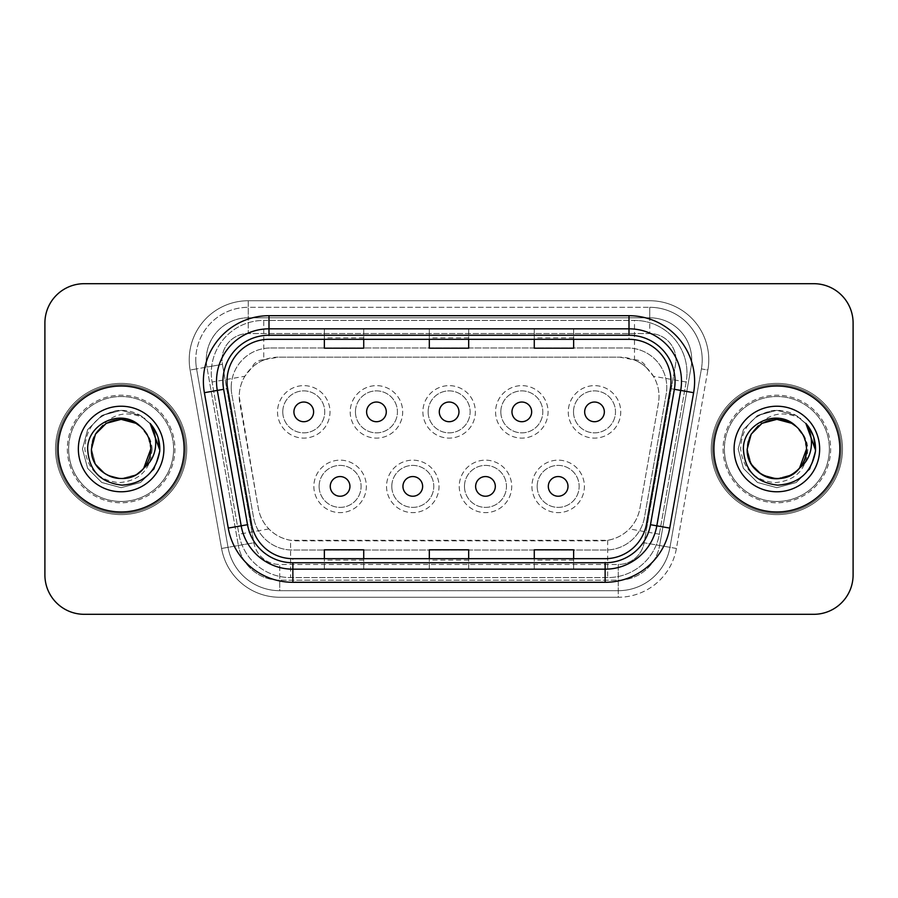 <?xml version="1.0" encoding="UTF-8"?>
<svg xmlns="http://www.w3.org/2000/svg" width="898" height="898" viewBox="0 0 898 898"><rect width="100%" height="100%" fill="white"/><g stroke="black" fill="none" stroke-linecap="round" stroke-linejoin="round"><path stroke-width="0.67" stroke-dasharray="4.49 3.37" d="M391.797 486.39A20.991 20.991 0 0 0 412.788 507.381A20.991 20.991 0 0 0 433.779 486.39A20.991 20.991 0 0 0 412.788 465.4A20.991 20.991 0 0 0 391.797 486.39A20.991 20.991 0 0 0 412.788 507.381A20.991 20.991 0 0 0 433.779 486.39A20.991 20.991 0 0 0 412.788 465.4A20.991 20.991 0 0 0 391.797 486.39M464.479 486.39A20.991 20.991 0 0 0 485.47 507.381A20.991 20.991 0 0 0 506.461 486.39A20.991 20.991 0 0 0 485.47 465.4A20.991 20.991 0 0 0 464.479 486.39A20.991 20.991 0 0 0 485.47 507.381A20.991 20.991 0 0 0 506.461 486.39A20.991 20.991 0 0 0 485.47 465.4A20.991 20.991 0 0 0 464.479 486.39M537.172 486.39A20.991 20.991 0 0 0 558.163 507.381A20.991 20.991 0 0 0 579.154 486.39A20.991 20.991 0 0 0 558.163 465.4A20.991 20.991 0 0 0 537.172 486.39A20.991 20.991 0 0 0 558.163 507.381A20.991 20.991 0 0 0 579.154 486.39A20.991 20.991 0 0 0 558.163 465.4A20.991 20.991 0 0 0 537.172 486.39M319.116 486.39A20.991 20.991 0 0 0 340.106 507.381A20.991 20.991 0 0 0 361.097 486.39A20.991 20.991 0 0 0 340.106 465.4A20.991 20.991 0 0 0 319.116 486.39A20.991 20.991 0 0 0 340.106 507.381A20.991 20.991 0 0 0 361.097 486.39A20.991 20.991 0 0 0 340.106 465.4A20.991 20.991 0 0 0 319.116 486.39M355.451 411.868A20.991 20.991 0 0 0 376.442 432.858A20.991 20.991 0 0 0 397.432 411.868A20.991 20.991 0 0 0 376.442 390.877A20.991 20.991 0 0 0 355.451 411.868A20.991 20.991 0 0 0 376.442 432.858A20.991 20.991 0 0 0 397.432 411.868A20.991 20.991 0 0 0 376.442 390.877A20.991 20.991 0 0 0 355.451 411.868M428.144 411.868A20.991 20.991 0 0 0 449.135 432.858A20.991 20.991 0 0 0 470.125 411.868A20.991 20.991 0 0 0 449.135 390.877A20.991 20.991 0 0 0 428.144 411.868A20.991 20.991 0 0 0 449.135 432.858A20.991 20.991 0 0 0 470.125 411.868A20.991 20.991 0 0 0 449.135 390.877A20.991 20.991 0 0 0 428.144 411.868M500.826 411.868A20.991 20.991 0 0 0 521.817 432.858A20.991 20.991 0 0 0 542.807 411.868A20.991 20.991 0 0 0 521.817 390.877A20.991 20.991 0 0 0 500.826 411.868A20.991 20.991 0 0 0 521.817 432.858A20.991 20.991 0 0 0 542.807 411.868A20.991 20.991 0 0 0 521.817 390.877A20.991 20.991 0 0 0 500.826 411.868M573.508 411.868A20.991 20.991 0 0 0 594.498 432.858A20.991 20.991 0 0 0 615.489 411.868A20.991 20.991 0 0 0 594.498 390.877A20.991 20.991 0 0 0 573.508 411.868A20.991 20.991 0 0 0 594.498 432.858A20.991 20.991 0 0 0 615.489 411.868A20.991 20.991 0 0 0 594.498 390.877A20.991 20.991 0 0 0 573.508 411.868M282.769 411.868A20.991 20.991 0 0 0 303.76 432.858A20.991 20.991 0 0 0 324.75 411.868A20.991 20.991 0 0 0 303.76 390.877A20.991 20.991 0 0 0 282.769 411.868A20.991 20.991 0 0 0 303.76 432.858A20.991 20.991 0 0 0 324.75 411.868A20.991 20.991 0 0 0 303.76 390.877A20.991 20.991 0 0 0 282.769 411.868M531.919 486.39A26.244 26.244 0 0 0 558.163 512.635A26.244 26.244 0 0 0 584.396 486.39A26.244 26.244 0 0 0 558.163 460.158A26.244 26.244 0 0 0 531.919 486.39A26.244 26.244 0 0 0 558.163 512.635A26.244 26.244 0 0 0 584.396 486.39A26.244 26.244 0 0 0 558.163 460.158A26.244 26.244 0 0 0 531.919 486.39M459.237 486.39A26.244 26.244 0 0 0 485.47 512.635A26.244 26.244 0 0 0 511.714 486.39A26.244 26.244 0 0 0 485.47 460.158A26.244 26.244 0 0 0 459.237 486.39A26.244 26.244 0 0 0 485.47 512.635A26.244 26.244 0 0 0 511.714 486.39A26.244 26.244 0 0 0 485.47 460.158A26.244 26.244 0 0 0 459.237 486.39M386.544 486.39A26.244 26.244 0 0 0 412.788 512.635A26.244 26.244 0 0 0 439.032 486.39A26.244 26.244 0 0 0 412.788 460.158A26.244 26.244 0 0 0 386.544 486.39A26.244 26.244 0 0 0 412.788 512.635A26.244 26.244 0 0 0 439.032 486.39A26.244 26.244 0 0 0 412.788 460.158A26.244 26.244 0 0 0 386.544 486.39M313.862 486.39A26.244 26.244 0 0 0 340.106 512.635A26.244 26.244 0 0 0 366.339 486.39A26.244 26.244 0 0 0 340.106 460.158A26.244 26.244 0 0 0 313.862 486.39A26.244 26.244 0 0 0 340.106 512.635A26.244 26.244 0 0 0 366.339 486.39A26.244 26.244 0 0 0 340.106 460.158A26.244 26.244 0 0 0 313.862 486.39M568.266 411.868A26.244 26.244 0 0 0 594.498 438.112A26.244 26.244 0 0 0 620.743 411.868A26.244 26.244 0 0 0 594.498 385.635A26.244 26.244 0 0 0 568.266 411.868A26.244 26.244 0 0 0 594.498 438.112A26.244 26.244 0 0 0 620.743 411.868A26.244 26.244 0 0 0 594.498 385.635A26.244 26.244 0 0 0 568.266 411.868M495.573 411.868A26.244 26.244 0 0 0 521.817 438.112A26.244 26.244 0 0 0 548.061 411.868A26.244 26.244 0 0 0 521.817 385.635A26.244 26.244 0 0 0 495.573 411.868A26.244 26.244 0 0 0 521.817 438.112A26.244 26.244 0 0 0 548.061 411.868A26.244 26.244 0 0 0 521.817 385.635A26.244 26.244 0 0 0 495.573 411.868M422.891 411.868A26.244 26.244 0 0 0 449.135 438.112A26.244 26.244 0 0 0 475.368 411.868A26.244 26.244 0 0 0 449.135 385.635A26.244 26.244 0 0 0 422.891 411.868A26.244 26.244 0 0 0 449.135 438.112A26.244 26.244 0 0 0 475.368 411.868A26.244 26.244 0 0 0 449.135 385.635A26.244 26.244 0 0 0 422.891 411.868M350.209 411.868A26.244 26.244 0 0 0 376.442 438.112A26.244 26.244 0 0 0 402.686 411.868A26.244 26.244 0 0 0 376.442 385.635A26.244 26.244 0 0 0 350.209 411.868A26.244 26.244 0 0 0 376.442 438.112A26.244 26.244 0 0 0 402.686 411.868A26.244 26.244 0 0 0 376.442 385.635A26.244 26.244 0 0 0 350.209 411.868M277.516 411.868A26.244 26.244 0 0 0 303.76 438.112A26.244 26.244 0 0 0 330.004 411.868A26.244 26.244 0 0 0 303.76 385.635A26.244 26.244 0 0 0 277.516 411.868A26.244 26.244 0 0 0 303.76 438.112A26.244 26.244 0 0 0 330.004 411.868A26.244 26.244 0 0 0 303.76 385.635A26.244 26.244 0 0 0 277.516 411.868M422.632 486.39A9.844 9.844 0 0 1 412.788 496.235A9.844 9.844 0 0 1 402.944 486.39A9.844 9.844 0 0 1 412.788 476.557A9.844 9.844 0 0 1 422.632 486.39M495.314 486.39A9.844 9.844 0 0 1 485.47 496.235A9.844 9.844 0 0 1 475.637 486.39A9.844 9.844 0 0 1 485.47 476.557A9.844 9.844 0 0 1 495.314 486.39M567.996 486.39A9.844 9.844 0 0 1 558.163 496.235A9.844 9.844 0 0 1 548.319 486.39A9.844 9.844 0 0 1 558.163 476.557A9.844 9.844 0 0 1 567.996 486.39M349.939 486.39A9.844 9.844 0 0 1 340.106 496.235A9.844 9.844 0 0 1 330.262 486.39A9.844 9.844 0 0 1 340.106 476.557A9.844 9.844 0 0 1 349.939 486.39M386.286 411.868A9.844 9.844 0 0 1 376.442 421.712A9.844 9.844 0 0 1 366.609 411.868A9.844 9.844 0 0 1 376.442 402.035A9.844 9.844 0 0 1 386.286 411.868M458.968 411.868A9.844 9.844 0 0 1 449.135 421.712A9.844 9.844 0 0 1 439.29 411.868A9.844 9.844 0 0 1 449.135 402.035A9.844 9.844 0 0 1 458.968 411.868M531.661 411.868A9.844 9.844 0 0 1 521.817 421.712A9.844 9.844 0 0 1 511.972 411.868A9.844 9.844 0 0 1 521.817 402.035A9.844 9.844 0 0 1 531.661 411.868M604.343 411.868A9.844 9.844 0 0 1 594.498 421.712A9.844 9.844 0 0 1 584.665 411.868A9.844 9.844 0 0 1 594.498 402.035A9.844 9.844 0 0 1 604.343 411.868M313.604 411.868A9.844 9.844 0 0 1 303.76 421.712A9.844 9.844 0 0 1 293.915 411.868A9.844 9.844 0 0 1 303.76 402.035A9.844 9.844 0 0 1 313.604 411.868M646.571 367.787A39.355 39.355 0 0 0 633.797 359.784L634.493 359.784A13.122 13.122 0 0 1 646.571 367.787L653.407 376.24C658.346 384.636 660.019 393.672 658.436 403.359L639.926 508.313C638.456 516.271 634.942 523.141 629.375 528.922C623.38 535.006 616.14 538.8 607.654 540.304L290.604 540.304C282.118 538.8 274.878 535.006 268.884 528.922C263.339 523.175 259.814 516.305 258.332 508.313L239.227 396.523C239.272 389.227 241.147 382.469 244.862 376.24L251.687 367.787A13.122 13.122 0 0 1 263.765 359.784L263.765 320.418A52.477 52.477 0 0 0 212.085 382.02L238.924 534.209A52.477 52.477 0 0 0 290.604 577.582L607.654 577.582A52.477 52.477 0 0 0 659.345 534.209L686.173 382.02A52.477 52.477 0 0 0 634.493 320.418L263.765 320.418A52.477 52.477 0 0 0 212.085 382.02L238.924 534.209A52.477 52.477 0 0 0 290.604 577.582L607.654 577.582A52.477 52.477 0 0 0 659.345 534.209L686.173 382.02A52.477 52.477 0 0 0 634.493 320.418L263.765 320.418M263.765 359.784L278.593 357.157L619.676 357.157A39.355 39.355 0 0 1 658.436 403.359L639.926 508.313A39.355 39.355 0 0 1 601.166 540.843L297.103 540.843A39.355 39.355 0 0 1 258.332 508.313L239.833 403.359A39.355 39.355 0 0 1 278.593 357.157L619.676 357.157L633.797 359.784M264.461 359.784A39.355 39.355 0 0 0 251.687 367.787M58.157 449A62.972 62.972 0 0 0 121.129 511.972A62.972 62.972 0 0 0 184.101 449A62.972 62.972 0 0 0 121.129 386.028A62.972 62.972 0 0 0 58.157 449A62.972 62.972 0 0 0 121.129 511.972A62.972 62.972 0 0 0 184.101 449A62.972 62.972 0 0 0 121.129 386.028A62.972 62.972 0 0 0 58.157 449M713.899 449A62.972 62.972 0 0 0 776.871 511.972A62.972 62.972 0 0 0 839.843 449A62.972 62.972 0 0 0 776.871 386.028A62.972 62.972 0 0 0 713.899 449A62.972 62.972 0 0 0 776.871 511.972A62.972 62.972 0 0 0 839.843 449A62.972 62.972 0 0 0 776.871 386.028A62.972 62.972 0 0 0 713.899 449M56.843 449A64.286 64.286 0 0 1 121.129 384.714A64.286 64.286 0 0 1 185.415 449A64.286 64.286 0 0 1 121.129 513.286A64.286 64.286 0 0 1 56.843 449A64.286 64.286 0 0 1 121.129 384.714A64.286 64.286 0 0 1 185.415 449A64.286 64.286 0 0 1 121.129 513.286A64.286 64.286 0 0 1 56.843 449M712.585 449A64.286 64.286 0 0 1 776.871 384.714A64.286 64.286 0 0 1 841.157 449A64.286 64.286 0 0 1 776.871 513.286A64.286 64.286 0 0 1 712.585 449A64.286 64.286 0 0 1 776.871 384.714A64.286 64.286 0 0 1 841.157 449A64.286 64.286 0 0 1 776.871 513.286A64.286 64.286 0 0 1 712.585 449M670.357 388.587A41.981 41.981 0 0 0 629.004 339.321L268.996 339.321A41.981 41.981 0 0 0 227.643 388.587L251.519 523.994A41.981 41.981 0 0 0 292.871 558.679L605.129 558.679A41.981 41.981 0 0 0 646.481 523.994L670.357 388.587L693.615 392.695L669.74 528.091A65.599 65.599 0 0 1 605.129 582.297L292.871 582.297A65.599 65.599 0 0 1 228.26 528.091L204.385 392.695A65.599 65.599 0 0 1 268.996 315.703L629.004 315.703A65.599 65.599 0 0 1 693.615 392.695M681.492 381.302A52.477 52.477 0 0 0 629.004 328.825L268.996 328.825A52.477 52.477 0 0 0 217.305 390.417L241.18 525.813A52.477 52.477 0 0 0 292.871 569.175L605.129 569.175A52.477 52.477 0 0 0 656.82 525.813L680.695 390.417A52.477 52.477 0 0 0 681.492 381.302A52.477 52.477 0 0 1 680.695 390.417M829.348 449A52.477 52.477 0 0 1 776.871 501.477A52.477 52.477 0 0 1 724.394 449A52.477 52.477 0 0 0 776.871 501.477A52.477 52.477 0 0 0 829.348 449A52.477 52.477 0 0 0 776.871 396.523A52.477 52.477 0 0 0 724.394 449A52.477 52.477 0 0 1 776.871 396.523A52.477 52.477 0 0 1 829.348 449A52.477 52.477 0 0 0 776.871 396.523A52.477 52.477 0 0 0 724.394 449A52.477 52.477 0 0 0 776.871 501.477A52.477 52.477 0 0 0 829.348 449A52.477 52.477 0 0 0 776.871 396.523A52.477 52.477 0 0 0 724.394 449A52.477 52.477 0 0 0 776.871 501.477A52.477 52.477 0 0 0 829.348 449A52.477 52.477 0 0 0 776.871 396.523A52.477 52.477 0 0 0 724.394 449A52.477 52.477 0 0 0 776.871 501.477A52.477 52.477 0 0 0 829.348 449A52.477 52.477 0 0 0 776.871 396.523A52.477 52.477 0 0 0 724.394 449A52.477 52.477 0 0 0 776.871 501.477A52.477 52.477 0 0 0 829.348 449A52.477 52.477 0 0 0 776.871 396.523A52.477 52.477 0 0 0 724.394 449A52.477 52.477 0 0 1 776.871 396.523A52.477 52.477 0 0 1 829.348 449M173.606 449A52.477 52.477 0 0 1 121.129 501.477A52.477 52.477 0 0 1 68.652 449A52.477 52.477 0 0 0 121.129 501.477A52.477 52.477 0 0 0 173.606 449A52.477 52.477 0 0 0 121.129 396.523A52.477 52.477 0 0 0 68.652 449A52.477 52.477 0 0 1 121.129 396.523A52.477 52.477 0 0 1 173.606 449A52.477 52.477 0 0 0 121.129 396.523A52.477 52.477 0 0 0 68.652 449A52.477 52.477 0 0 0 121.129 501.477A52.477 52.477 0 0 0 173.606 449A52.477 52.477 0 0 0 121.129 396.523A52.477 52.477 0 0 0 68.652 449A52.477 52.477 0 0 0 121.129 501.477A52.477 52.477 0 0 0 173.606 449A52.477 52.477 0 0 0 121.129 396.523A52.477 52.477 0 0 0 68.652 449A52.477 52.477 0 0 0 121.129 501.477A52.477 52.477 0 0 0 173.606 449A52.477 52.477 0 0 0 121.129 396.523A52.477 52.477 0 0 0 68.652 449A52.477 52.477 0 0 0 121.129 501.477A52.477 52.477 0 0 0 173.606 449A52.477 52.477 0 0 0 121.129 396.523A52.477 52.477 0 0 0 68.652 449A52.477 52.477 0 0 1 121.129 396.523A52.477 52.477 0 0 1 173.606 449M853.1 323.044A39.355 39.355 0 0 0 813.745 283.689L84.255 283.689A39.355 39.355 0 0 0 44.9 323.044L44.9 574.956A39.355 39.355 0 0 0 84.255 614.311L813.745 614.311A39.355 39.355 0 0 0 853.1 574.956L853.1 323.044A39.355 39.355 0 0 0 813.745 283.689L84.255 283.689A39.355 39.355 0 0 0 44.9 323.044L44.9 574.956A39.355 39.355 0 0 0 84.255 614.311L813.745 614.311A39.355 39.355 0 0 0 853.1 574.956L853.1 323.044A39.355 39.355 0 0 0 813.745 283.689M573.642 328.982L534.276 328.825L573.642 328.825L573.642 339.321L573.642 328.982L534.276 328.825L534.276 339.321L534.276 328.982M363.724 328.982L324.358 328.825L363.724 328.825L363.724 339.321L363.724 328.982L324.358 328.825L324.358 339.321L324.358 328.982M468.677 328.982L429.323 328.825L468.677 328.825L468.677 339.321L468.677 328.982L429.323 328.825L429.323 339.321L429.323 328.982M363.724 569.175L324.358 569.175L363.724 569.175L363.724 558.679L324.358 558.679L363.724 558.679L363.724 569.175M573.642 569.175L534.276 569.175L573.642 569.175L573.642 558.679L534.276 558.679L573.642 558.679L573.642 569.175M429.323 569.175L468.677 569.175L429.323 569.175L429.323 558.679L468.677 558.679L429.323 558.679L429.323 569.175M324.358 339.321L363.724 339.321L324.358 339.321L324.358 348.2M534.276 339.321L573.642 339.321L534.276 339.321L534.276 348.2M429.323 339.321L468.677 339.321L429.323 339.321L429.323 348.2M468.677 569.175L468.677 558.679L468.677 569.175M534.276 569.175L534.276 558.679L534.276 569.175M324.358 569.175L324.358 558.679L324.358 569.175M468.677 337.861L429.323 337.861M468.677 348.2L468.677 339.321M363.724 337.861L324.358 337.861M363.724 348.2L363.724 339.321M573.642 337.861L534.276 337.861M573.642 348.2L573.642 339.321M468.677 560.139L429.323 560.139M429.323 549.801L429.323 558.679M468.677 549.801L468.677 558.679M363.724 560.139L324.358 560.139M324.358 549.801L324.358 558.679M363.724 549.801L363.724 558.679M573.642 560.139L534.276 560.139M534.276 549.801L534.276 558.679M573.642 549.801L573.642 558.679M231.213 387.33A39.355 39.355 0 0 1 270.567 347.975A39.355 39.355 0 0 0 231.807 394.166A39.355 39.355 0 0 1 231.213 387.33M691.718 359.784A41.981 41.981 0 0 0 649.737 317.802L248.263 317.802L649.737 317.802A41.981 41.981 0 0 1 691.09 367.069L659.626 545.513L691.09 367.069A41.981 41.981 0 0 0 691.718 359.784A41.981 41.981 0 0 1 691.09 367.069A41.981 41.981 0 0 0 649.737 317.802L649.737 333.54A26.244 26.244 0 0 1 675.577 364.341L644.113 542.774A26.244 26.244 0 0 1 618.273 564.46L279.727 564.46A26.244 26.244 0 0 1 253.887 542.774L222.423 364.341A26.244 26.244 0 0 1 248.263 333.54L649.737 333.54A26.244 26.244 0 0 1 675.577 364.341L644.113 542.774A26.244 26.244 0 0 1 618.273 564.46L618.273 590.693L279.727 590.693L618.273 590.693A52.477 52.477 0 0 0 669.964 547.331L701.417 368.898A52.477 52.477 0 0 0 702.214 359.784A52.477 52.477 0 0 1 701.417 368.898L669.964 547.331A52.477 52.477 0 0 1 618.273 590.693A52.477 52.477 0 0 0 669.964 547.331A52.477 52.477 0 0 1 618.273 590.693L618.273 597.26A59.044 59.044 0 0 0 676.419 548.465L707.882 370.032A59.044 59.044 0 0 0 649.737 300.74L248.263 300.74L248.263 307.307A52.477 52.477 0 0 0 195.786 359.784A52.477 52.477 0 0 1 248.263 307.307L649.737 307.307L248.263 307.307L248.263 333.54L649.737 333.54L649.737 307.307A52.477 52.477 0 0 1 702.214 359.784A52.477 52.477 0 0 0 649.737 307.307A52.477 52.477 0 0 1 701.417 368.898L707.882 370.032A59.044 59.044 0 0 0 649.737 300.74L248.263 300.74A59.044 59.044 0 0 0 190.118 370.032L221.582 548.465A59.044 59.044 0 0 0 279.727 597.26L618.273 597.26A59.044 59.044 0 0 0 676.419 548.465L707.882 370.032L701.417 368.898M206.91 367.069A41.981 41.981 0 0 1 248.263 317.802A41.981 41.981 0 0 0 206.91 367.069L238.374 545.513L206.91 367.069L190.118 370.032L221.582 548.465A59.044 59.044 0 0 0 279.727 597.26L618.273 597.26L618.273 580.198L279.727 580.198L618.273 580.198A41.981 41.981 0 0 0 659.626 545.513A41.981 41.981 0 0 1 618.273 580.198A41.981 41.981 0 0 0 659.626 545.513A41.981 41.981 0 0 1 618.273 580.198L618.273 564.46L279.727 564.46L279.727 590.693A52.477 52.477 0 0 1 228.036 547.331L196.583 368.898L228.036 547.331A52.477 52.477 0 0 0 279.727 590.693A52.477 52.477 0 0 1 228.036 547.331A52.477 52.477 0 0 0 279.727 590.693L279.727 580.198A41.981 41.981 0 0 1 238.374 545.513A41.981 41.981 0 0 0 279.727 580.198A41.981 41.981 0 0 1 238.374 545.513A41.981 41.981 0 0 0 279.727 580.198L279.727 564.46A26.244 26.244 0 0 1 253.887 542.774L221.582 548.465L253.887 542.774L222.423 364.341L196.583 368.898A52.477 52.477 0 0 1 195.786 359.784A52.477 52.477 0 0 0 196.583 368.898A52.477 52.477 0 0 1 195.786 359.784A52.477 52.477 0 0 0 196.583 368.898L190.118 370.032A59.044 59.044 0 0 1 248.263 300.74L248.263 317.802A41.981 41.981 0 0 0 206.91 367.069L222.423 364.341A26.244 26.244 0 0 1 248.263 333.54L248.263 317.802A41.981 41.981 0 0 0 206.282 359.784M44.9 574.956A39.355 39.355 0 0 0 84.255 614.311M84.255 283.689A39.355 39.355 0 0 0 44.9 323.044M813.745 614.311A39.355 39.355 0 0 0 853.1 574.956M270.567 347.975L627.433 347.975A39.355 39.355 0 0 1 666.193 394.166L644.438 517.495A39.355 39.355 0 0 1 605.679 550.025L292.321 550.025A39.355 39.355 0 0 1 253.562 517.495L231.807 394.166L253.562 517.495A39.355 39.355 0 0 0 292.321 550.025L605.679 550.025A39.355 39.355 0 0 0 644.438 517.495L666.193 394.166A39.355 39.355 0 0 0 627.433 347.975L270.567 347.975M186.728 449A65.599 65.599 0 0 0 121.129 383.401A65.599 65.599 0 0 0 55.53 449A65.599 65.599 0 0 0 121.129 514.599A65.599 65.599 0 0 0 186.728 449A65.599 65.599 0 0 0 121.129 383.401A65.599 65.599 0 0 0 55.53 449A65.599 65.599 0 0 0 121.129 514.599A65.599 65.599 0 0 0 186.728 449M143.781 468.15L135.957 474.683L121.129 478.656L106.301 474.683L95.446 463.828L91.473 449L95.446 463.828L106.301 474.683L121.129 478.656L135.957 474.683L143.86 468.06L135.957 474.683L121.129 478.656L106.301 474.683L95.446 463.828L91.473 449C91.865 437.82 96.816 429.255 106.301 423.317C124.788 411.475 151.796 427.066 150.785 449C150.381 460.18 145.442 468.745 135.957 474.683C117.47 486.525 90.462 470.934 91.473 449C90.462 427.066 117.47 411.475 135.957 423.317C145.442 429.255 150.381 437.82 150.785 449C151.796 470.934 124.788 486.525 106.301 474.683C96.816 468.745 91.865 460.18 91.473 449C91.865 437.82 96.816 429.255 106.301 423.317C124.788 411.475 151.796 427.066 150.785 449C150.381 460.18 145.442 468.745 135.957 474.683C117.47 486.525 90.462 470.934 91.473 449C91.865 437.82 96.816 429.255 106.301 423.317C124.788 411.475 151.796 427.066 150.785 449C151.796 470.934 124.788 486.525 106.301 474.683C96.816 468.745 91.865 460.18 91.473 449C91.865 437.82 96.816 429.255 106.301 423.317C124.788 411.475 151.796 427.066 150.785 449L148.159 436.81L140.559 426.595C147.272 432.746 150.673 440.222 150.785 449M78.35 449A42.778 42.778 0 0 0 121.129 491.778A42.778 42.778 0 0 0 163.907 449A42.778 42.778 0 0 0 121.129 406.222A42.778 42.778 0 0 0 78.35 449M152.099 449C150.774 469.643 139.74 480.868 119.019 482.653C98.825 480.43 87.443 469.205 84.872 449C85.703 428.29 96.221 415.493 116.426 410.611C127.045 409.477 136.586 412.137 145.038 418.603C127.449 410.105 112.463 413.26 100.093 428.088A29.656 29.656 0 0 1 142.412 428.346C148.361 433.97 151.582 440.851 152.099 449M100.093 428.088C94.391 434.116 91.517 441.086 91.473 449C89.991 423.272 125.877 409.106 142.412 428.346M159.743 451.223L154.018 469.351L140.47 482.495L121.129 487.681L101.788 482.495L87.634 468.341L82.448 449L87.634 429.659L101.788 415.505L121.129 410.319L140.47 415.505L150.381 423.699L140.47 415.505L121.129 410.319L101.788 415.505L87.634 429.659L82.448 449L87.634 468.341L101.788 482.495L121.129 487.681L140.47 482.495L154.321 468.857L159.788 450.123L154.321 468.857L140.47 482.495L121.129 487.681L101.788 482.495L87.634 468.341L82.448 449L87.634 429.659L101.788 415.505L121.129 410.319L140.47 415.505L151.133 424.597L157.992 437.281L151.133 424.597L140.47 415.505L121.129 410.319L101.788 415.505L87.634 429.659L82.448 449L87.634 468.341L101.788 482.495L121.129 487.681L140.47 482.495L154.321 468.857L159.788 450.123L154.321 468.857L140.47 482.495L121.129 487.681L101.788 482.495L87.634 468.341L82.448 449L87.634 429.659L101.788 415.505L121.129 410.319L140.47 415.505L151.133 424.597L157.992 437.281L151.133 424.597L140.47 415.505L121.129 410.319L101.788 415.505L87.634 429.659L82.448 449L87.634 468.341L101.788 482.495L121.129 487.681L140.47 482.495L154.321 468.857L159.788 450.123L154.321 468.857L140.47 482.495L121.129 487.681L101.788 482.495L87.634 468.341L82.448 449L87.634 429.659L101.788 415.505L116.426 410.611M159.788 450.123L154.321 468.857L140.47 482.495L121.129 487.681L101.788 482.495L87.634 468.341L82.448 449L87.634 429.659L101.788 415.505L121.129 410.319L140.47 415.505L150.381 423.699L140.47 415.505L121.129 410.319L101.788 415.505L87.634 429.659L82.448 449L87.634 468.341L101.788 482.495L121.129 487.681L140.47 482.495L154.321 468.857L159.788 450.123L154.321 468.857L140.47 482.495L121.129 487.681L101.788 482.495L87.634 468.341L82.448 449L87.634 429.659L101.788 415.505L121.129 410.319L140.47 415.505L145.038 418.603M842.47 449A65.599 65.599 0 0 0 776.871 383.401A65.599 65.599 0 0 0 711.272 449A65.599 65.599 0 0 0 776.871 514.599A65.599 65.599 0 0 0 842.47 449A65.599 65.599 0 0 0 776.871 383.401A65.599 65.599 0 0 0 711.272 449A65.599 65.599 0 0 0 776.871 514.599A65.599 65.599 0 0 0 842.47 449M806.527 449C806.135 460.18 801.184 468.745 791.699 474.683C773.212 486.525 746.204 470.934 747.215 449C747.619 437.82 752.558 429.255 762.043 423.317C780.53 411.475 807.538 427.066 806.527 449C807.538 470.934 780.53 486.525 762.043 474.683C752.558 468.745 747.619 460.18 747.215 449C746.204 427.066 773.212 411.475 791.699 423.317C801.184 429.255 806.135 437.82 806.527 449C806.135 460.18 801.184 468.745 791.699 474.683C773.212 486.525 746.204 470.934 747.215 449C747.619 437.82 752.558 429.255 762.043 423.317C780.53 411.475 807.538 427.066 806.527 449C807.538 470.934 780.53 486.525 762.043 474.683C752.558 468.745 747.619 460.18 747.215 449C747.619 437.82 752.558 429.255 762.043 423.317C780.53 411.475 807.538 427.066 806.527 449L803.912 436.81L796.302 426.595C803.014 432.746 806.426 440.222 806.527 449C807.538 427.066 780.53 411.475 762.043 423.317C752.558 429.255 747.619 437.82 747.215 449C747.259 441.086 750.133 434.116 755.835 428.088C768.205 413.26 783.191 410.105 800.792 418.603C792.328 412.137 782.798 409.477 772.168 410.611C751.963 415.493 741.445 428.29 740.625 449C743.196 469.205 754.567 480.43 774.761 482.653C795.493 480.868 806.516 469.643 807.841 449C807.324 440.851 804.103 433.97 798.165 428.346A29.656 29.656 0 0 0 755.835 428.088M799.602 468.06L791.699 474.683L776.871 478.656L762.043 474.683L751.188 463.828L747.215 449L751.188 463.828L762.043 474.683L776.871 478.656L791.699 474.683L799.523 468.15M734.093 449A42.778 42.778 0 0 0 776.871 491.778A42.778 42.778 0 0 0 819.65 449A42.778 42.778 0 0 0 776.871 406.222A42.778 42.778 0 0 0 734.093 449M791.699 423.317L798.165 428.346M815.485 451.223L809.76 469.351L796.212 482.495L776.871 487.681L757.53 482.495L743.376 468.341L738.19 449L743.376 429.659L757.53 415.505L776.871 410.319L796.212 415.505L806.123 423.699L796.212 415.505L776.871 410.319L757.53 415.505L743.376 429.659L738.19 449L743.376 468.341L757.53 482.495L776.871 487.681L796.212 482.495L810.063 468.857L815.53 450.123L810.063 468.857L796.212 482.495L776.871 487.681L757.53 482.495L743.376 468.341L738.19 449L743.376 429.659L757.53 415.505L776.871 410.319L796.212 415.505L806.875 424.597L813.734 437.281L806.875 424.597L796.212 415.505L776.871 410.319L757.53 415.505L743.376 429.659L738.19 449L743.376 468.341L757.53 482.495L776.871 487.681L796.212 482.495L810.063 468.857L815.53 450.123L810.063 468.857L796.212 482.495L776.871 487.681L757.53 482.495L743.376 468.341L738.19 449L743.376 429.659L757.53 415.505L776.871 410.319L796.212 415.505L806.875 424.597L813.734 437.281L806.875 424.597L796.212 415.505L776.871 410.319L757.53 415.505L743.376 429.659L738.19 449L743.376 468.341L757.53 482.495L776.871 487.681L796.212 482.495L810.063 468.857L815.53 450.123L810.063 468.857L796.212 482.495L776.871 487.681L757.53 482.495L743.376 468.341L738.19 449L743.376 429.659L757.53 415.505L772.168 410.611M815.53 450.123L810.063 468.857L796.212 482.495L776.871 487.681L757.53 482.495L743.376 468.341L738.19 449L743.376 429.659L757.53 415.505L776.871 410.319L796.212 415.505L806.123 423.699L796.212 415.505L776.871 410.319L757.53 415.505L743.376 429.659L738.19 449L743.376 468.341L757.53 482.495L776.871 487.681L796.212 482.495L810.063 468.857L815.53 450.123L810.063 468.857L796.212 482.495L776.871 487.681L757.53 482.495L743.376 468.341L738.19 449L743.376 429.659L757.53 415.505L776.871 410.319L796.212 415.505L800.792 418.603M686.173 382.02L653.407 376.24M607.654 540.304L607.654 577.582A52.477 52.477 0 0 0 659.345 534.209L629.375 528.922M268.884 528.922L238.924 534.209A52.477 52.477 0 0 0 290.604 577.582L290.604 540.304M211.288 372.906A52.477 52.477 0 0 0 212.085 382.02L244.862 376.24M686.97 372.906A52.477 52.477 0 0 0 634.493 320.418L634.493 359.784M268.996 315.703L268.996 339.321A41.981 41.981 0 0 0 227.643 388.587L204.385 392.695M268.996 328.825A52.477 52.477 0 0 0 217.305 390.417M605.129 569.175A52.477 52.477 0 0 0 656.82 525.813M241.18 525.813A52.477 52.477 0 0 0 292.871 569.175M605.129 582.297L605.129 558.679A41.981 41.981 0 0 0 646.481 523.994L669.74 528.091M670.997 381.302A41.981 41.981 0 0 0 629.004 339.321L629.004 315.703M228.26 528.091L251.519 523.994A41.981 41.981 0 0 0 292.871 558.679L292.871 582.297M468.677 569.018L429.323 569.018M363.724 569.018L324.358 569.018M573.642 569.018L534.276 569.018M702.214 359.784A52.477 52.477 0 0 0 649.737 307.307L649.737 317.802M676.419 548.465L644.113 542.774L676.419 548.465M67.339 449A53.79 53.79 0 0 0 121.129 502.79A53.79 53.79 0 0 0 174.919 449A53.79 53.79 0 0 0 121.129 395.21A53.79 53.79 0 0 0 67.339 449A53.79 53.79 0 0 0 121.129 502.79A53.79 53.79 0 0 0 174.919 449A53.79 53.79 0 0 0 121.129 395.21A53.79 53.79 0 0 0 67.339 449M723.081 449A53.79 53.79 0 0 0 776.871 502.79A53.79 53.79 0 0 0 830.661 449A53.79 53.79 0 0 0 776.871 395.21A53.79 53.79 0 0 0 723.081 449A53.79 53.79 0 0 0 776.871 502.79A53.79 53.79 0 0 0 830.661 449A53.79 53.79 0 0 0 776.871 395.21A53.79 53.79 0 0 0 723.081 449"/><path stroke-width="1.35" d="M402.944 486.39A9.844 9.844 0 0 0 412.788 496.235A9.844 9.844 0 0 0 422.632 486.39A9.844 9.844 0 0 0 412.788 476.557A9.844 9.844 0 0 0 402.944 486.39M475.637 486.39A9.844 9.844 0 0 0 485.47 496.235A9.844 9.844 0 0 0 495.314 486.39A9.844 9.844 0 0 0 485.47 476.557A9.844 9.844 0 0 0 475.637 486.39M548.319 486.39A9.844 9.844 0 0 0 558.163 496.235A9.844 9.844 0 0 0 567.996 486.39A9.844 9.844 0 0 0 558.163 476.557A9.844 9.844 0 0 0 548.319 486.39M330.262 486.39A9.844 9.844 0 0 0 340.106 496.235A9.844 9.844 0 0 0 349.939 486.39A9.844 9.844 0 0 0 340.106 476.557A9.844 9.844 0 0 0 330.262 486.39M366.609 411.868A9.844 9.844 0 0 0 376.442 421.712A9.844 9.844 0 0 0 386.286 411.868A9.844 9.844 0 0 0 376.442 402.035A9.844 9.844 0 0 0 366.609 411.868M439.29 411.868A9.844 9.844 0 0 0 449.135 421.712A9.844 9.844 0 0 0 458.968 411.868A9.844 9.844 0 0 0 449.135 402.035A9.844 9.844 0 0 0 439.29 411.868M511.972 411.868A9.844 9.844 0 0 0 521.817 421.712A9.844 9.844 0 0 0 531.661 411.868A9.844 9.844 0 0 0 521.817 402.035A9.844 9.844 0 0 0 511.972 411.868M584.665 411.868A9.844 9.844 0 0 0 594.498 421.712A9.844 9.844 0 0 0 604.343 411.868A9.844 9.844 0 0 0 594.498 402.035A9.844 9.844 0 0 0 584.665 411.868M293.915 411.868A9.844 9.844 0 0 0 303.76 421.712A9.844 9.844 0 0 0 313.604 411.868A9.844 9.844 0 0 0 303.76 402.035A9.844 9.844 0 0 0 293.915 411.868M58.157 449A62.972 62.972 0 0 0 121.129 511.972A62.972 62.972 0 0 0 184.101 449A62.972 62.972 0 0 0 121.129 386.028A62.972 62.972 0 0 0 58.157 449A62.972 62.972 0 0 0 121.129 511.972A62.972 62.972 0 0 0 184.101 449A62.972 62.972 0 0 0 121.129 386.028A62.972 62.972 0 0 0 58.157 449M713.899 449A62.972 62.972 0 0 0 776.871 511.972A62.972 62.972 0 0 0 839.843 449A62.972 62.972 0 0 0 776.871 386.028A62.972 62.972 0 0 0 713.899 449A62.972 62.972 0 0 0 776.871 511.972A62.972 62.972 0 0 0 839.843 449A62.972 62.972 0 0 0 776.871 386.028A62.972 62.972 0 0 0 713.899 449M227.003 381.302A41.981 41.981 0 0 1 268.996 339.321L629.004 339.321A41.981 41.981 0 0 1 670.357 388.587L646.481 523.994A41.981 41.981 0 0 1 605.129 558.679L292.871 558.679A41.981 41.981 0 0 1 251.519 523.994L227.643 388.587A41.981 41.981 0 0 1 227.003 381.302M222.94 381.302A46.056 46.056 0 0 0 223.636 389.294L247.511 524.701A46.056 46.056 0 0 0 292.871 562.754L605.129 562.754A46.056 46.056 0 0 0 650.489 524.701L674.364 389.294A46.056 46.056 0 0 0 629.004 335.246L268.996 335.246A46.056 46.056 0 0 0 222.94 381.302M204.385 392.695A65.599 65.599 0 0 1 268.996 315.703L629.004 315.703A65.599 65.599 0 0 1 693.615 392.695L669.74 528.091A65.599 65.599 0 0 1 605.129 582.297L292.871 582.297A65.599 65.599 0 0 1 228.26 528.091L204.385 392.695L217.305 390.417A52.477 52.477 0 0 1 268.996 328.825L629.004 328.825A52.477 52.477 0 0 1 680.695 390.417L656.82 525.813A52.477 52.477 0 0 1 605.129 569.175L292.871 569.175A52.477 52.477 0 0 1 241.18 525.813L217.305 390.417A52.477 52.477 0 0 1 216.508 381.302M853.1 323.044A39.355 39.355 0 0 0 813.745 283.689L84.255 283.689A39.355 39.355 0 0 0 44.9 323.044L44.9 574.956A39.355 39.355 0 0 0 84.255 614.311L813.745 614.311A39.355 39.355 0 0 0 853.1 574.956L853.1 323.044L853.1 574.956M429.323 339.321L429.323 348.2L468.677 348.2L468.677 339.321M324.358 339.321L324.358 348.2L363.724 348.2L363.724 339.321M534.276 339.321L534.276 348.2L573.642 348.2L573.642 339.321M468.677 558.679L468.677 549.801L429.323 549.801L429.323 558.679M363.724 558.679L363.724 549.801L324.358 549.801L324.358 558.679M573.642 558.679L573.642 549.801L534.276 549.801L534.276 558.679M44.9 323.044L44.9 574.956M813.745 283.689L84.255 283.689M84.255 614.311L813.745 614.311M143.781 468.15L150.785 449L143.86 468.06A29.656 29.656 0 0 0 150.785 449L143.86 468.06C128.111 489.331 89.923 475.727 91.473 449L95.446 434.172L106.301 423.317L121.129 419.344L135.957 423.317L140.559 426.595C122.353 407.512 87.319 423.227 87.645 449C88.981 470.653 100.464 482.709 122.083 485.156C143.377 483.618 155.926 472.303 159.743 451.223L159.81 449C159.698 439.268 156.454 430.726 150.101 423.373C154.939 431.309 156.645 439.852 155.208 449C153.827 456.779 150.045 463.132 143.86 468.06M150.785 449A29.656 29.656 0 0 0 140.559 426.595M78.35 449A42.778 42.778 0 0 0 121.129 491.778A42.778 42.778 0 0 0 163.907 449A42.778 42.778 0 0 0 121.129 406.222A42.778 42.778 0 0 0 78.35 449M150.101 423.373L159.788 450.123L157.992 437.281L159.788 450.123L157.992 437.281L159.788 450.123L150.381 423.699L159.788 450.123M799.523 468.15L806.527 449C807.538 470.934 780.53 486.525 762.043 474.683C752.558 468.745 747.619 460.18 747.215 449L751.188 434.172L762.043 423.317L776.871 419.344L791.699 423.317L796.302 426.595C778.095 407.512 743.061 423.227 743.387 449C744.723 470.653 756.206 482.709 777.825 485.156C799.119 483.618 811.669 472.303 815.485 451.223L815.552 449C815.44 439.268 812.207 430.726 805.843 423.373C810.681 431.309 812.387 439.852 810.95 449C809.569 456.779 805.787 463.132 799.602 468.06A29.656 29.656 0 0 0 806.527 449L799.602 468.06C783.853 489.331 745.666 475.727 747.215 449L751.188 434.172L762.043 423.317L776.871 419.344L791.699 423.317M806.527 449A29.656 29.656 0 0 0 796.302 426.595M734.093 449A42.778 42.778 0 0 0 776.871 491.778A42.778 42.778 0 0 0 819.65 449A42.778 42.778 0 0 0 776.871 406.222A42.778 42.778 0 0 0 734.093 449M805.843 423.373L815.53 450.123L813.734 437.281L815.53 450.123L813.734 437.281L815.53 450.123L806.123 423.699L815.53 450.123M629.004 315.703L629.004 335.246M217.305 390.417L223.636 389.294M292.871 582.297L292.871 562.754M605.129 562.754L605.129 582.297M650.489 524.701L669.74 528.091M228.26 528.091L247.511 524.701M674.364 389.294L693.615 392.695M268.996 315.703L268.996 335.246"/></g></svg>
